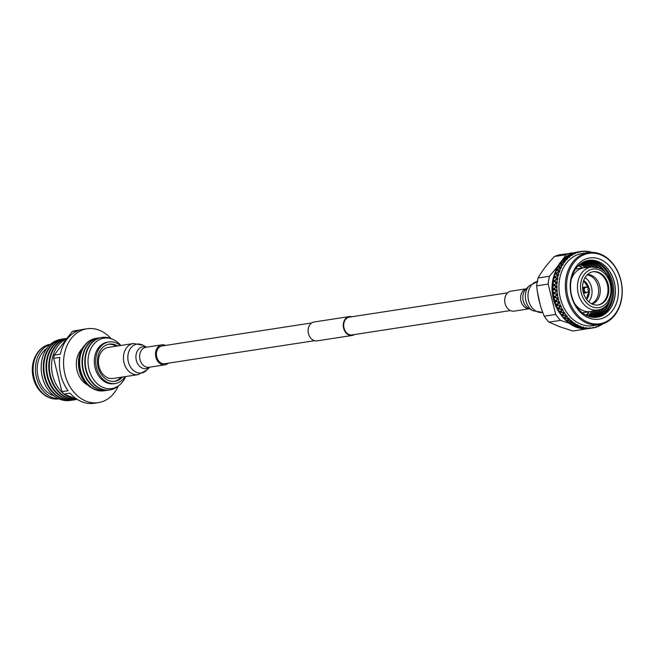 <?xml version="1.0" encoding="UTF-8"?>
<svg xmlns="http://www.w3.org/2000/svg" width="655" height="655" viewBox="0 0 655 655"><rect width="100%" height="100%" fill="white"/><g stroke="black" fill="none" stroke-linecap="round" stroke-linejoin="round"><path stroke-width="0.98" d="M510.401 310.568L352.079 334.91A8.99 6.959 -98.7 0 1 349.254 334.607A8.99 6.959 -98.7 0 1 343.703 325.273A8.99 6.959 -98.7 0 1 349.352 317.143L507.666 292.801M354.552 334.533A9.547 7.393 -98.7 0 1 352.169 335.466L317.028 340.87A9.547 7.393 -98.7 0 1 314.023 340.543A9.547 7.393 -98.7 0 1 308.128 330.628A9.547 7.393 -98.7 0 1 314.13 321.998L349.262 316.594A9.547 7.393 -98.7 0 1 351.817 316.766M352.169 335.466A9.547 7.393 -98.7 0 1 349.156 335.139A9.547 7.393 -98.7 0 1 343.269 325.224A9.547 7.393 -98.7 0 1 349.262 316.594M583.408 281.388A9.882 7.655 -98.7 0 1 588.509 288.077M588.927 290.779A9.882 7.655 -98.7 0 1 586.069 298.696M583.679 280.569A11.282 8.728 -98.7 0 1 588.935 288.323M589.254 290.427A11.282 8.728 -98.7 0 1 586.569 299.401M585.038 277.622A14.819 11.471 -98.7 0 1 588.763 301.799M592.75 271.817A16.809 13.01 -98.7 0 1 597.63 272.439A16.809 13.01 -98.7 0 1 608.004 289.633A16.809 13.01 -98.7 0 1 597.859 305.017M598.465 272.316A16.809 13.01 -98.7 0 1 608.831 289.772A16.809 13.01 -98.7 0 1 598.277 304.968A16.809 13.01 -98.7 0 1 592.98 304.395A16.809 13.01 -98.7 0 1 582.606 286.939A16.809 13.01 -98.7 0 1 593.168 271.743A16.809 13.01 -98.7 0 1 598.465 272.316M598.392 309.889A21.705 16.809 -98.7 0 1 590.843 309.275A21.705 16.809 -98.7 0 1 577.456 286.268A21.705 16.809 -98.7 0 1 591.801 267.011L598.285 267.887C615.7 273.151 616.019 307.293 598.392 309.889L591.195 311.403A22.114 17.12 -98.7 0 1 590.474 311.534A22.114 17.12 -98.7 0 1 583.507 310.781A22.114 17.12 -98.7 0 1 575 304.1M571.225 279.562A22.114 17.12 -98.7 0 1 583.752 267.821A22.114 17.12 -98.7 0 1 584.481 267.731L591.801 267.011M585.93 315.178A27.862 21.574 81.3 0 0 589.091 311.747M582.369 268.034A27.862 21.574 81.3 0 0 578.324 265.709M578.529 265.512A28.304 21.918 -98.7 0 1 582.639 267.993M589.361 311.706A28.304 21.918 -98.7 0 1 586.184 315.309M578.979 265.078A31.62 24.481 -98.7 0 1 582.139 267.625M588.992 312.206A31.62 24.481 -98.7 0 1 586.749 315.579M579.781 264.383A28.746 22.262 -98.7 0 1 585.324 267.649M592.022 311.231A28.746 22.262 -98.7 0 1 587.723 316.005M587.781 316.029A28.746 22.262 81.3 0 0 592.128 311.207M585.431 267.633A28.746 22.262 81.3 0 0 579.831 264.342M580.559 263.777A28.746 22.262 -98.7 0 1 580.944 263.908A28.746 22.262 -98.7 0 1 587.126 267.469M593.798 310.855A28.746 22.262 -98.7 0 1 588.649 316.349M589.279 316.561A28.746 22.262 81.3 0 0 595.018 310.593M588.37 267.346A28.746 22.262 81.3 0 0 582.115 263.728A28.746 22.262 81.3 0 0 581.1 263.384M581.845 262.901A28.746 22.262 -98.7 0 1 583.711 263.482A28.746 22.262 -98.7 0 1 590.065 267.183M596.689 310.249A28.746 22.262 -98.7 0 1 590.13 316.799M590.753 316.954A28.746 22.262 81.3 0 0 597.909 309.987M591.309 267.06A28.746 22.262 81.3 0 0 584.882 263.31A28.746 22.262 81.3 0 0 582.393 262.565M583.146 262.156A28.746 22.262 -98.7 0 1 586.479 263.064A28.746 22.262 -98.7 0 1 593.062 266.945M599.62 309.569A28.746 22.262 -98.7 0 1 591.596 317.118M592.21 317.216A28.746 22.262 81.3 0 0 600.987 309.07M594.519 267.011A28.746 22.262 81.3 0 0 587.65 262.884A28.746 22.262 81.3 0 0 583.703 261.877M584.465 261.533A28.746 22.262 -98.7 0 1 589.246 262.639A28.746 22.262 -98.7 0 1 596.861 267.436M603.091 307.965A28.746 22.262 -98.7 0 1 593.045 317.315M593.651 317.364A28.746 22.262 81.3 0 0 604.86 306.663M598.94 268.141A28.746 22.262 81.3 0 0 590.417 262.459A28.746 22.262 81.3 0 0 585.03 261.304M585.807 261.034A28.746 22.262 -98.7 0 1 592.014 262.213A28.746 22.262 -98.7 0 1 602.592 270.253M607.709 303.552A28.746 22.262 -98.7 0 1 594.47 317.397M595.067 317.388A28.746 22.262 81.3 0 0 610.157 298.967M606.301 273.888A28.746 22.262 81.3 0 0 593.184 262.033A28.746 22.262 81.3 0 0 586.372 260.854M587.158 260.641A28.746 22.262 -98.7 0 1 594.781 261.787A28.746 22.262 -98.7 0 1 612.515 290.714A28.746 22.262 -98.7 0 1 595.878 317.356M596.476 317.307A28.746 22.262 81.3 0 0 613.686 290.918A28.746 22.262 81.3 0 0 595.952 261.607A28.746 22.262 81.3 0 0 587.74 260.518M588.534 260.371A28.746 22.262 -98.7 0 1 597.548 261.361A28.746 22.262 -98.7 0 1 615.282 291.188A28.746 22.262 -98.7 0 1 597.278 317.2M597.647 261.345A28.746 22.262 -98.7 0 1 615.381 291.205A28.746 22.262 -98.7 0 1 597.319 317.192A28.746 22.262 -98.7 0 1 588.264 316.218A28.746 22.262 -98.7 0 1 570.521 286.35A28.746 22.262 -98.7 0 1 588.583 260.363A28.746 22.262 -98.7 0 1 597.647 261.345M599.39 259.02A30.957 23.973 -98.7 0 1 617.96 297.329A30.957 23.973 -98.7 0 1 589.287 318.109A30.957 23.973 -98.7 0 1 570.718 279.808A30.957 23.973 -98.7 0 1 599.39 259.02M588.526 322.547A35.607 27.567 81.3 0 0 621.497 298.639A35.607 27.567 81.3 0 0 600.144 254.59A35.607 27.567 81.3 0 0 567.173 278.49A35.607 27.567 81.3 0 0 588.526 322.547M587.83 323.472A36.492 28.247 -98.7 0 1 565.314 285.572A36.492 28.247 -98.7 0 1 588.239 252.584A36.492 28.247 -98.7 0 1 599.734 253.829A36.492 28.247 -98.7 0 1 622.25 291.729A36.492 28.247 -98.7 0 1 599.333 324.716A36.492 28.247 -98.7 0 1 587.83 323.472M599.333 324.716L592.963 325.699A36.492 28.247 -98.7 0 1 581.468 324.454A36.492 28.247 -98.7 0 1 558.952 286.554A36.492 28.247 -98.7 0 1 581.877 253.567L588.239 252.584M589.41 252.633L589.787 251.995L590.859 252.019A38.702 29.966 -98.7 0 1 591.94 252.331M589.787 251.995L589.918 251.79A38.702 29.966 -98.7 0 1 590.433 251.913M589.918 251.79L589.484 251.692A38.702 29.966 -98.7 0 0 587.715 251.397L587.273 251.34A38.702 29.966 -98.7 0 0 586.757 251.291L586.323 251.25A38.702 29.966 -98.7 0 0 584.555 251.184L584.571 251.61L584.121 251.192A38.702 29.966 -98.7 0 0 583.605 251.209L583.474 251.643L583.171 251.225A38.702 29.966 -98.7 0 0 581.419 251.397L581.468 251.831L580.486 251.545A38.702 29.966 -98.7 0 1 580.993 251.463M580.486 251.545L580.395 252.011L578.349 252.036A38.702 29.966 -98.7 0 1 580.06 251.626M578.349 252.036L578.439 252.478L577.44 252.306A38.702 29.966 -98.7 0 1 577.931 252.15M577.44 252.306L577.391 252.797L576.875 252.388L573.862 253.108L575.368 253.084A38.702 29.966 -98.7 0 1 577.022 252.445M575.368 253.084L575.491 253.526L574.492 253.477A38.702 29.966 -98.7 0 1 574.967 253.256M574.492 253.477L574.492 253.984L573.927 253.55L570.972 254.443L572.511 254.525A38.702 29.966 -98.7 0 1 574.099 253.665M572.511 254.525L572.675 254.967L571.684 255.041A38.702 29.966 -98.7 0 1 572.134 254.762M571.684 255.041L571.725 255.565L571.119 255.114L568.229 256.171L568.827 256.76L569.817 256.359A38.702 29.966 -98.7 0 1 571.307 255.286M569.817 256.359L570.022 256.793L569.048 256.989A38.702 29.966 -98.7 0 1 569.465 256.645M569.048 256.989L569.13 257.521L568.475 257.055L565.666 258.267L566.354 259.012L567.312 258.561A38.702 29.966 -98.7 0 1 568.696 257.284M567.312 258.561L567.549 258.979L566.6 259.29A38.702 29.966 -98.7 0 1 566.984 258.889M566.6 259.29L566.731 259.83L566.026 259.355L563.308 260.715L564.094 261.599L565.019 261.099A38.702 29.966 -98.7 0 1 566.28 259.634M565.019 261.099L565.29 261.509L564.373 261.926A38.702 29.966 -98.7 0 1 564.725 261.476M564.373 261.926L564.553 262.467L563.799 261.984L561.188 263.482L562.08 264.497L562.964 263.957A38.702 29.966 -98.7 0 1 564.086 262.319M562.964 263.957L563.267 264.333L562.399 264.866A38.702 29.966 -98.7 0 1 562.702 264.366M562.399 264.866L562.62 265.398L561.818 264.923L559.321 266.544L560.328 267.674L561.179 267.093A38.702 29.966 -98.7 0 1 562.146 265.3M561.179 267.093L561.507 267.445L560.688 268.083A38.702 29.966 -98.7 0 1 560.95 267.543M560.688 268.083L560.958 268.599L560.107 268.132L557.733 269.86L558.862 271.096L559.665 270.474A38.702 29.966 -98.7 0 1 560.475 268.542M559.665 270.474L560.025 270.802L559.272 271.53A38.702 29.966 -98.7 0 1 559.485 270.957M559.272 271.53L559.575 272.03L558.682 271.579L556.439 273.397L557.7 274.715L558.461 274.068A38.702 29.966 -98.7 0 1 559.1 272.03M558.461 274.068L558.838 274.363L558.15 275.182A38.702 29.966 -98.7 0 1 558.314 274.576M558.15 275.182L558.494 275.649L557.561 275.231L555.448 277.122L556.848 278.506L557.561 277.835A38.702 29.966 -98.7 0 1 558.027 275.698M557.561 277.835L557.962 278.088L557.348 278.989A38.702 29.966 -98.7 0 1 557.462 278.359M557.348 278.989L557.733 279.423L556.758 279.038L554.785 280.979L556.324 282.411L556.979 281.724A38.702 29.966 -98.7 0 1 557.266 279.529M556.979 281.724L557.405 281.945L556.873 282.919A38.702 29.966 -98.7 0 1 556.93 282.272M556.873 282.919L557.29 283.32L556.275 282.96L554.441 284.941L556.12 286.407L556.734 285.711A38.702 29.966 -98.7 0 1 556.832 283.468M556.734 285.711L557.176 285.883L556.398 286.644L556.725 286.923A38.702 29.966 -98.7 0 1 556.725 286.268M556.725 286.923L557.168 287.275L556.12 286.964L554.433 288.961L556.259 290.435L556.816 289.739A38.702 29.966 -98.7 0 1 556.725 287.471M556.816 289.739L557.266 289.862L556.553 290.673L556.906 290.951A38.702 29.966 -98.7 0 1 556.856 290.296M556.906 290.951L557.372 291.262L556.3 290.992L554.752 292.998L556.717 294.455L557.225 293.759A38.702 29.966 -98.7 0 1 556.955 291.508M557.225 293.759L557.683 293.841L557.037 294.693L557.413 294.971A38.702 29.966 -98.7 0 1 557.307 294.316M557.413 294.971L557.904 295.233L556.807 295.012L555.399 296.993L557.503 298.426L557.962 297.747A38.702 29.966 -98.7 0 1 557.511 295.52M557.962 297.747L558.42 297.779L557.847 298.655L558.248 298.926A38.702 29.966 -98.7 0 1 558.093 298.287M558.248 298.926L558.756 299.139L557.634 298.975L556.365 300.915L558.6 302.307L559.018 301.636A38.702 29.966 -98.7 0 1 558.387 299.466M559.018 301.636L559.476 301.627L558.969 302.528L559.395 302.79A38.702 29.966 -98.7 0 1 559.19 302.168M559.395 302.79L559.919 302.946L558.78 302.831L557.634 304.722L560.009 306.049L560.377 305.402A38.702 29.966 -98.7 0 1 559.583 303.306M560.377 305.402L560.836 305.336L560.393 306.253L560.844 306.499A38.702 29.966 -98.7 0 1 560.59 305.91M560.844 306.499L561.376 306.606L561.073 306.998L560.221 306.548L559.206 308.366L561.703 309.61L562.031 308.996A38.702 29.966 -98.7 0 1 561.073 306.998M562.031 308.996L562.473 308.882L562.105 309.807L562.579 310.036A38.702 29.966 -98.7 0 1 562.277 309.471M562.579 310.036L563.112 310.077L562.841 310.503L561.957 310.085L561.057 311.805L563.66 312.951L563.955 312.369A38.702 29.966 -98.7 0 1 562.841 310.503M563.955 312.369L564.389 312.214L564.086 313.131L564.585 313.344A38.702 29.966 -98.7 0 1 564.242 312.82M564.585 313.344L565.118 313.327L564.88 313.778L563.955 313.393L563.161 315.014L565.871 316.046L566.125 315.505A38.702 29.966 -98.7 0 1 564.88 313.778M566.125 315.505L566.542 315.301L566.313 316.201L566.829 316.39A38.702 29.966 -98.7 0 1 566.444 315.915M566.829 316.39L567.353 316.324L567.156 316.791L566.198 316.447L565.502 317.945L568.311 318.846L568.532 318.355A38.702 29.966 -98.7 0 1 567.156 316.791M568.532 318.355L568.925 318.109L568.761 318.985L569.293 319.149A38.702 29.966 -98.7 0 1 568.876 318.723M569.293 319.149L569.809 319.018L569.654 319.509L568.663 319.214L568.057 320.565L570.939 321.335L571.135 320.893A38.702 29.966 -98.7 0 1 569.654 319.509M571.135 320.893L571.512 320.606L571.406 321.449L571.954 321.589A38.702 29.966 -98.7 0 1 571.512 321.212M571.954 321.589L572.454 321.4L572.331 321.892L571.316 321.646L570.783 322.858L573.911 323.079A38.702 29.966 -98.7 0 1 572.331 321.892M573.911 323.079L574.263 322.759L574.214 323.562L574.779 323.668A38.702 29.966 -98.7 0 1 574.304 323.357M574.779 323.668L575.262 323.431L575.18 323.93L574.14 323.742L573.674 324.79L576.834 324.913A38.702 29.966 -98.7 0 1 575.18 323.93M576.834 324.913L577.153 324.552L577.161 325.314L577.735 325.388A38.702 29.966 -98.7 0 1 577.243 325.134M577.735 325.388L578.193 325.093L578.152 325.592L577.096 325.461L576.67 326.346L579.863 326.354A38.702 29.966 -98.7 0 1 578.152 325.592M579.863 326.354L580.15 325.969L580.788 326.706A38.702 29.966 -98.7 0 1 580.6 326.64A38.702 29.966 -98.7 0 1 580.289 326.517M580.788 326.706L579.765 327.5L582.966 327.394A38.702 29.966 -98.7 0 1 581.214 326.861M582.835 327.606L583.228 326.984L583.916 327.623A38.702 29.966 -98.7 0 1 583.4 327.5M583.916 327.623L582.901 328.245L586.119 328.024A38.702 29.966 -98.7 0 1 584.35 327.721M586.119 328.024L586.34 327.59L587.068 328.13A38.702 29.966 -98.7 0 1 586.553 328.073M587.068 328.13L586.061 328.573L589.279 328.229A38.702 29.966 -98.7 0 1 587.51 328.163M589.279 328.229L589.467 327.778L590.229 328.204A38.702 29.966 -98.7 0 1 589.713 328.221M590.229 328.204L590.556 327.746L590.663 328.188L589.205 328.474L592.415 328.016A38.702 29.966 -98.7 0 1 590.663 328.188M592.3 328.032L592.562 327.549L592.841 327.95L592.3 327.959M602.15 324.372A38.702 29.966 -98.7 0 1 601.699 324.659L601.315 324.888A38.702 29.966 -98.7 0 1 599.734 325.748L599.341 325.936A38.702 29.966 -98.7 0 1 598.866 326.157L598.465 326.337A38.702 29.966 -98.7 0 1 596.803 326.968L596.639 326.583L596.394 327.107A38.702 29.966 -98.7 0 1 595.903 327.263L595.6 326.91L595.485 327.377A38.702 29.966 -98.7 0 1 593.774 327.787L593.635 327.369L593.348 327.868A38.702 29.966 -98.7 0 1 592.841 327.95M602.936 323.84A38.702 29.966 -98.7 0 1 602.518 324.127L601.511 324.487M553.221 295.037L553.123 294.513A38.702 29.966 -98.7 0 1 552.82 292.032L552.795 291.483L554.441 292.76L556.611 290.673L556.259 290.435M552.763 291.017L553.876 289.052L554.49 288.986L552.738 291.041A38.702 29.966 -98.7 0 0 552.771 291.475M555.997 290.755L554.163 289.281M579.765 327.5L576.58 327.312A38.702 29.966 -98.7 0 1 576.482 327.271A38.702 29.966 -98.7 0 1 576.253 327.189L575.827 327.017A38.702 29.966 -98.7 0 1 573.944 326.182L573.534 325.944M576.67 326.346L573.526 325.977A38.702 29.966 -98.7 0 1 573.207 325.813L572.789 325.592A38.702 29.966 -98.7 0 1 570.972 324.512L570.587 324.225M573.674 324.79L570.57 324.25A38.702 29.966 -98.7 0 1 570.268 324.045L569.866 323.775A38.702 29.966 -98.7 0 1 568.131 322.465L567.77 322.129A38.702 29.966 -98.7 0 1 567.459 321.908L567.083 321.589A38.702 29.966 -98.7 0 1 565.453 320.066L565.118 319.689M568.057 320.565L565.101 319.714A38.702 29.966 -98.7 0 1 564.823 319.427L564.479 319.059A38.702 29.966 -98.7 0 1 562.964 317.348L562.661 316.93A38.702 29.966 -98.7 0 1 562.391 316.635L562.072 316.226A38.702 29.966 -98.7 0 1 560.696 314.326L560.426 313.876M563.161 315.014L560.402 313.892A38.702 29.966 -98.7 0 1 560.172 313.548L559.886 313.098A38.702 29.966 -98.7 0 1 558.666 311.043L558.428 310.56M561.057 311.805L558.404 310.576A38.702 29.966 -98.7 0 1 558.207 310.2L557.954 309.725A38.702 29.966 -98.7 0 1 556.897 307.539L556.701 307.031M559.206 308.366L556.676 307.039A38.702 29.966 -98.7 0 1 556.513 306.646L556.3 306.139A38.702 29.966 -98.7 0 1 555.415 303.838L555.26 303.314M557.634 304.722L555.235 303.314A38.702 29.966 -98.7 0 1 555.104 302.905L554.932 302.381A38.702 29.966 -98.7 0 1 554.236 299.99L554.122 299.458M556.365 300.915L554.097 299.45A38.702 29.966 -98.7 0 1 553.991 299.032L553.868 298.492A38.702 29.966 -98.7 0 1 553.369 296.044L553.303 295.503M555.399 296.993L553.27 295.487A38.702 29.966 -98.7 0 1 553.205 295.061L554.507 293.317L556.717 294.455M552.697 290.484A38.702 29.966 -98.7 0 1 552.607 287.995L552.624 287.463M554.49 288.986L552.599 287.439A38.702 29.966 -98.7 0 1 552.599 287.013L552.607 286.456A38.702 29.966 -98.7 0 1 552.714 283.992L552.755 283.443A38.702 29.966 -98.7 0 1 552.795 283.017L554.474 281.298L556.021 282.731L554.441 284.941M552.82 283.009L552.845 282.469A38.702 29.966 -98.7 0 1 553.156 280.053L553.246 279.521A38.702 29.966 -98.7 0 1 553.319 279.104L555.112 277.425L557.143 278.866L553.958 276.205L554.056 275.714A38.702 29.966 -98.7 0 1 554.163 275.313L554.302 274.805A38.702 29.966 -98.7 0 1 555.006 272.562L555.186 272.071A38.702 29.966 -98.7 0 1 555.325 271.686L557.356 270.138L559.092 271.514L556.431 269.074L556.611 268.624A38.702 29.966 -98.7 0 1 556.783 268.272L557.004 267.813A38.702 29.966 -98.7 0 1 558.076 265.848L558.33 265.414A38.702 29.966 -98.7 0 1 558.527 265.087L560.77 263.728L562.236 264.972L560.058 262.876L560.312 262.483A38.702 29.966 -98.7 0 1 560.541 262.188L560.836 261.812A38.702 29.966 -98.7 0 1 562.219 260.199L562.539 259.855A38.702 29.966 -98.7 0 1 562.792 259.593L565.216 258.463L566.436 259.511L564.675 257.873L564.995 257.562A38.702 29.966 -98.7 0 1 565.265 257.333L567.77 256.342L568.867 257.259L567.295 255.892L567.639 255.622A38.702 29.966 -98.7 0 1 567.934 255.442L570.497 254.59L571.496 255.368L570.89 254.377L573.854 253.501L570.759 253.927A38.702 29.966 -98.7 0 0 570.448 254.075L570.89 254.377M553.344 279.096L553.418 278.572A38.702 29.966 -98.7 0 1 553.925 276.23L553.958 276.205M555.35 271.694L555.505 271.203A38.702 29.966 -98.7 0 1 556.398 269.082L556.431 269.074M558.551 265.103L558.789 264.669A38.702 29.966 -98.7 0 1 560.025 262.868L560.058 262.876M562.817 259.617L563.12 259.257A38.702 29.966 -98.7 0 1 564.643 257.857L564.675 257.873M565.29 257.366L565.625 257.055A38.702 29.966 -98.7 0 1 567.263 255.868L567.295 255.892M567.95 255.475L568.311 255.213A38.702 29.966 -98.7 0 1 570.055 254.263L570.873 254.877L570.497 254.59L570.972 254.443M570.783 253.96L571.16 253.747A38.702 29.966 -98.7 0 1 572.986 253.051L573.731 253.559L573.788 253.067L576.809 252.363L573.723 252.814A38.702 29.966 -98.7 0 0 573.395 252.912L573.788 253.067M574.116 252.74L574.14 252.691A38.702 29.966 -98.7 0 1 576.023 252.24L576.703 252.642L576.801 252.167L579.47 251.725M576.056 252.281L576.449 252.167A38.702 29.966 -98.7 0 1 576.785 252.109L579.773 251.651M560.77 314.441A34.723 26.88 -98.7 0 1 554.548 273.97M572.838 253.1L560.533 254.615A38.702 29.966 -98.7 0 0 554.425 256.523L565.912 254.754A38.702 29.966 -98.7 0 1 572.028 252.846M565.912 254.754L562.26 260.199M557.937 266.077L549.529 276.23L538.033 277.998C541.881 271.121 547.351 263.965 554.425 256.523M586.405 328.785L588.378 328.638A38.702 29.966 -98.7 0 1 586.446 328.826A38.702 29.966 -98.7 0 1 584.399 329.244L572.912 331.012L559.755 326.763L548.988 322.145A38.702 29.966 -98.7 0 1 544.223 316.201C540.138 306.384 537.632 296.265 536.691 285.85L548.186 284.09A38.702 29.966 -98.7 0 1 549.529 276.23M548.186 284.09L555.71 314.433L544.223 316.201M548.988 322.145L560.483 320.377A38.702 29.966 -98.7 0 1 555.71 314.433M560.483 320.377L569.121 323.226M592.218 328.049L588.386 328.589M586.061 328.573L585.742 328.18L586.004 328.622L589.091 328.351L586.012 328.843A38.702 29.966 -98.7 0 1 585.676 328.859L585.259 328.818M583.294 328.794L585.242 328.859A38.702 29.966 -98.7 0 1 583.294 328.794L582.86 328.712M582.901 328.245L585.938 328.237L582.86 328.753A38.702 29.966 -98.7 0 1 582.524 328.72L582.099 328.63A38.702 29.966 -98.7 0 1 580.133 328.335L579.708 328.204M579.274 327.508L578.946 328.024L579.511 327.115L579.7 327.606L582.778 327.705L582.41 328.245L579.7 328.237A38.702 29.966 -98.7 0 1 579.364 328.163L578.93 328.049A38.702 29.966 -98.7 0 1 577.006 327.459L576.588 327.271M579.266 327.475L579.659 326.747L576.605 326.485L576.253 327.189M553.876 289.052L552.607 287.995M554.138 288.724L555.841 286.726L554.155 285.261L552.599 287.013M555.841 286.726L556.463 286.685L556.12 286.964M555.514 285.883L552.714 283.992M554.155 285.261L554.507 285.015L552.746 283.959M553.123 294.513L554.195 293.08L552.82 292.032M555.063 296.764L556.48 294.775M554.195 293.08L554.801 292.973L554.441 292.76M553.868 298.492L554.842 297.075L553.369 296.044M556.005 300.694L557.29 298.745L555.162 297.321M554.842 297.075L555.44 296.928L553.991 299.032M555.505 296.838L555.178 297.313M554.932 302.381L555.808 301.005L554.236 299.99M557.266 304.501L558.412 302.61L556.16 301.226L555.104 302.905M555.808 301.005L556.398 300.809L556.16 301.226M556.3 306.139L557.086 304.804L555.415 303.838M558.813 308.161L559.837 306.344L557.462 305.017L556.513 306.646M557.086 304.804L557.651 304.567L557.462 305.017M557.954 309.725L558.658 308.448L556.897 307.539M560.647 311.616L561.548 309.889L559.051 308.652L558.207 310.2L557.986 309.733M558.658 308.448L559.206 308.169L559.051 308.652M557.053 307.056L556.906 307.482M560.5 311.895L559.919 313.098L560.5 311.895L558.666 311.043M562.735 314.842L563.529 313.221L560.917 312.075L560.172 313.548M558.78 310.544L558.666 310.986M562.105 309.807L560.917 312.075M562.473 308.882L561.957 310.085M562.072 316.226L562.612 315.096L560.696 314.326M562.637 316.946L565.06 317.79L565.756 316.291L563.038 315.268L562.391 316.635M562.612 315.096L563.112 314.744L563.038 315.268M560.762 313.81L560.688 314.269M564.479 319.059L564.954 318.027L562.964 317.348M567.598 320.442L568.204 319.075L565.396 318.174L564.823 319.427M565.502 317.945L565.06 317.79M564.954 318.027L565.421 317.65L565.396 318.174M562.997 316.815L562.956 317.29M567.083 321.589L567.5 320.655L565.453 320.066M567.754 322.154L570.317 322.759L570.849 321.531L567.959 320.778L567.459 321.908M567.5 320.655L567.942 320.246L567.959 320.778M565.437 319.534L565.437 320.008M569.866 323.775L570.235 322.948L568.131 322.465M573.191 324.716L573.665 323.652L570.702 323.046L570.268 324.045M570.783 322.858L570.317 322.759M570.235 322.948L570.644 322.514L570.702 323.046M568.073 321.933L568.114 322.407M573.117 324.88L572.814 325.568L573.117 324.88L570.972 324.512M576.187 326.296L576.613 325.396L573.6 324.954L573.207 325.813M570.865 323.979L570.947 324.454M574.214 323.562L573.6 324.954M574.263 322.759L574.14 323.742M575.827 327.017L576.122 326.427L573.944 326.182M576.122 326.427L576.457 325.969L576.605 326.485M573.796 325.666L573.911 326.133M579.208 327.582L577.006 327.459M579.7 327.606L579.364 328.163M576.818 326.96L576.973 327.41M582.778 327.705L583.065 327.222L583.269 327.705M582.082 328.663L580.133 328.335M582.352 328.327L582.623 327.852M579.912 327.852L580.101 328.286M585.938 328.237L586.184 327.754L586.43 328.212M585.513 328.654L585.742 328.18M583.032 328.335L583.253 328.744M589.091 328.351L589.312 327.877L589.582 328.302M591.817 328.106L588.845 328.564M589.205 328.474L588.853 328.089L588.804 328.573M588.657 328.556L588.853 328.089M593.774 327.787L592.398 327.574L592.767 327.959M596.803 326.968L595.313 327.025M599.734 325.748L598.203 325.691M586.266 251.888L586.659 251.43M586.757 251.291L586.438 251.839L587.715 251.397M583.106 251.561L583.523 251.283M583.605 251.209L583.318 251.725L584.555 251.184M579.863 251.635L580.232 252.028L580.33 251.569M580.355 251.561L581.419 251.397L580.355 251.561M574.14 252.691L576.318 252.257M576.433 252.216L576.334 252.633M576.867 252.175L576.703 252.642M576.809 252.363L577.211 252.74L577.292 252.257M580.412 251.553L580.232 252.028M571.16 253.747L573.305 253.19M573.387 252.961L573.322 253.395M573.862 253.108L573.731 253.559M573.854 253.501L574.288 253.853L574.329 253.362M577.358 252.281L577.211 252.74M568.311 255.213L570.415 254.525M567.639 255.622L568.131 256.08L571.029 255.032M570.448 254.115L570.415 254.566M571.586 254.951L571.496 255.368L570.873 254.877M571.725 255.565L571.496 254.869M574.402 253.411L574.288 253.853M565.625 257.055L567.672 256.252L567.263 255.868M564.995 257.562L565.56 258.152L568.376 256.948M567.639 255.671L567.639 256.121M563.12 259.257L565.109 258.348L564.643 257.857M562.539 259.855L563.185 260.575L565.912 259.224M564.995 257.603L565.036 258.054M569.13 257.521L568.475 257.055M560.836 261.812L562.751 260.796L562.219 260.199L563.292 261.067L563.185 260.575M560.312 262.483L561.048 263.326L563.668 261.836L562.874 260.936L560.541 262.188M562.547 259.904L562.62 260.346M563.308 260.715L562.874 260.936M563.668 261.836L562.751 260.796M566.731 259.83L566.026 259.355M558.789 264.669L560.631 263.564L560.025 262.868M558.33 265.414L559.165 266.364L561.671 264.751M560.32 262.524L560.434 262.958M564.553 262.467L563.799 261.984M557.004 267.813L558.764 266.626L558.076 265.848M556.611 268.624L557.552 269.663L559.943 267.944L558.928 266.806L556.783 268.272M559.321 266.544L558.109 265.84M559.943 267.944L560.524 268.124L559.165 266.364M558.338 265.455L558.486 265.881M562.62 265.398L561.818 264.923M555.505 271.203L557.176 269.942L556.398 269.082M555.186 272.071L556.234 273.192L558.494 271.383M560.958 268.599L560.107 268.132M554.302 274.805L555.882 273.479L555.006 272.562M554.056 275.714L555.227 276.901L557.356 275.018L556.079 273.692L554.163 275.313M556.439 273.397L555.047 272.546M557.356 275.018L557.962 275.108L556.234 273.192M559.575 272.03L558.682 271.579M553.418 278.572L554.891 277.204L553.925 276.23M553.246 279.521L554.539 280.758L556.529 278.809M558.494 275.649L557.561 275.231M552.845 282.469L554.228 281.069L553.156 280.053M552.755 283.443L554.179 284.712M554.785 280.979L553.188 280.029M556.324 282.411L554.539 280.758M556.275 282.96L556.644 282.739L556.021 282.731M557.733 279.423L556.758 279.038M557.29 283.32L556.57 282.649M552.607 286.456L553.884 285.031M536.691 285.85A38.702 29.966 -98.7 0 1 538.033 277.998M583.376 328.794L584.399 329.244M557.012 267.87L557.184 268.28M558.789 264.726L558.928 265.152M560.827 261.869L560.934 262.303M563.112 259.315L563.185 259.765M565.609 257.112L565.642 257.554M568.294 255.262L568.294 255.712M571.144 253.804L571.103 254.246M582.279 328.261L582.491 328.671M580.15 325.969L579.347 328.114M577.153 324.552L576.228 327.14M573.084 325.298L573.191 325.764M571.512 320.606L570.251 323.996M568.925 318.109L567.451 321.867M566.542 315.301L564.823 319.386M564.389 312.214L562.391 316.586M560.262 313.049L560.181 313.499M560.836 305.336L558.338 309.725M559.476 301.627L556.521 306.606M558.42 297.779L555.112 302.872M553.901 298.516L554.015 299.007M555.44 296.928L554.245 298.647M588.935 288.347A1.105 0.86 81.3 0 0 588.673 290.493A1.105 0.86 81.3 0 0 588.935 288.347M96.138 338.332A26.536 20.542 81.3 0 0 95.933 338.357A26.536 20.542 81.3 0 0 79.722 357.081A26.536 20.542 81.3 0 0 103.998 390.814A26.536 20.542 81.3 0 0 104.202 390.781M91.454 387.752A25.201 19.511 -98.7 0 1 78.87 357.745A25.201 19.511 -98.7 0 1 84.888 345.054M98.905 337.906A26.536 20.542 81.3 0 0 98.7 337.931A26.536 20.542 81.3 0 0 82.481 356.656A26.536 20.542 81.3 0 0 106.765 390.396A26.536 20.542 81.3 0 0 106.97 390.355M105.578 390.527A26.536 20.542 -98.7 0 1 104.415 390.757A26.536 20.542 -98.7 0 1 80.131 357.016A26.536 20.542 -98.7 0 1 96.342 338.299A26.536 20.542 -98.7 0 1 97.529 338.16M101.672 337.481A26.536 20.542 81.3 0 0 101.468 337.505A26.536 20.542 81.3 0 0 85.248 356.23A26.536 20.542 81.3 0 0 109.532 389.971A26.536 20.542 81.3 0 0 109.737 389.93M108.345 390.102A26.536 20.542 -98.7 0 1 107.174 390.331A26.536 20.542 -98.7 0 1 82.898 356.59A26.536 20.542 -98.7 0 1 99.11 337.874A26.536 20.542 -98.7 0 1 100.297 337.734M120.847 345.463A25.496 19.74 81.3 0 0 88.441 356.156A25.496 19.74 81.3 0 0 101.263 386.565A25.496 19.74 81.3 0 0 125.629 376.551M118.563 385.77A26.536 20.542 -98.7 0 1 109.942 389.905A26.536 20.542 -98.7 0 1 85.666 356.164A26.536 20.542 -98.7 0 1 101.877 337.448A26.536 20.542 -98.7 0 1 111.342 338.799M65.68 339.388A30.949 23.965 81.3 0 0 52.081 359.562A30.949 23.965 81.3 0 0 63.461 393.589M64.255 394.236A30.949 23.965 81.3 0 0 76.414 399.091M111.031 338.66A37.376 28.935 81.3 0 0 87.025 328.769L82.874 329.399A37.376 28.935 81.3 0 0 80.835 329.817L74.695 330.759A37.376 28.935 81.3 0 0 72.206 331.536L54.209 355.125A37.376 28.935 81.3 0 0 53.907 356.713A37.376 28.935 81.3 0 0 53.661 358.326L61.93 391.649A37.376 28.935 81.3 0 0 63.871 394.073L77.208 399.386A30.957 23.973 -98.7 0 1 49.895 359.898A30.957 23.973 -98.7 0 1 66.286 338.627M66.368 338.529A30.957 23.973 81.3 0 0 49.313 359.988A30.957 23.973 81.3 0 0 77.241 399.403M76.545 399.485A30.957 23.973 -98.7 0 1 75.456 399.681A30.957 23.973 -98.7 0 1 47.135 360.324A30.957 23.973 -98.7 0 1 66.049 338.479A30.957 23.973 -98.7 0 1 66.45 338.422M65.754 338.529A30.957 23.973 81.3 0 0 65.459 338.569A30.957 23.973 81.3 0 0 46.546 360.414A30.957 23.973 81.3 0 0 74.875 399.771A30.957 23.973 81.3 0 0 75.161 399.722M73.778 399.91A30.957 23.973 -98.7 0 1 72.689 400.107A30.957 23.973 -98.7 0 1 44.368 360.749A30.957 23.973 -98.7 0 1 63.281 338.905A30.957 23.973 -98.7 0 1 64.378 338.774M62.986 338.954A30.957 23.973 81.3 0 0 62.692 338.995A30.957 23.973 81.3 0 0 43.779 360.839A30.957 23.973 81.3 0 0 72.107 400.197A30.957 23.973 81.3 0 0 72.402 400.148M70.183 400.393A30.859 23.891 -98.7 0 1 41.707 361.192A30.859 23.891 -98.7 0 1 60.8 339.388M46.644 348.648A25.43 19.691 81.3 0 0 37.613 364A25.43 19.691 81.3 0 0 53.898 395.808M50.271 344.473A27.641 21.402 81.3 0 0 35.927 363.369A27.641 21.402 81.3 0 0 58.614 398.707M42.051 393.041A27.289 21.124 81.3 0 1 33.045 363.959A27.289 21.124 81.3 0 1 36.181 354.854L35.779 355.575A26.364 20.411 81.3 0 0 32.75 364.368A26.364 20.411 81.3 0 0 41.453 392.476L42.051 393.041C47.127 397.732 52.744 399.673 58.893 398.87L58.958 398.862M117.564 345.971A18.799 14.549 81.3 0 0 109.221 344.145A18.799 14.549 81.3 0 0 97.734 357.409A18.799 14.549 81.3 0 0 114.936 381.308A18.799 14.549 81.3 0 0 122.346 377.059M116.181 346.184A18.799 14.549 81.3 0 0 108.534 344.276M120.34 345.545A21.009 16.269 81.3 0 0 108.886 341.959L107.502 342.172A21.009 16.269 81.3 0 0 94.664 356.991A21.009 16.269 81.3 0 0 113.888 383.707L115.272 383.494A21.009 16.269 81.3 0 0 125.121 376.633M108.886 341.959A21.009 16.269 81.3 0 0 96.048 356.779A21.009 16.269 81.3 0 0 115.272 383.494M82.096 348.771A21.009 16.269 81.3 0 0 76.676 359.759A21.009 16.269 81.3 0 0 87.672 385.05M87.025 328.769A37.376 28.935 81.3 0 0 64.198 355.133A37.376 28.935 81.3 0 0 98.389 402.645A37.376 28.935 81.3 0 0 118.309 385.991M61.93 391.649L68.071 390.707A37.376 28.935 81.3 0 1 59.802 357.376L53.661 358.326M98.389 402.645L94.238 403.284A37.376 28.935 81.3 0 1 70.011 393.131L63.871 394.073M89.113 403.48L92.167 403.505M54.209 355.125L60.35 354.183A37.376 28.935 81.3 0 1 78.346 330.595L72.206 331.536M114.24 381.39A18.799 14.549 81.3 0 0 120.962 377.272M529.42 308.775L514.109 311.133A10.112 7.827 -98.7 0 1 504.866 298.279A10.112 7.827 -98.7 0 1 511.039 291.148L526.35 288.79M162.096 345.938A8.99 6.959 81.3 0 0 162.039 345.955A8.99 6.959 81.3 0 0 156.52 355.853A8.99 6.959 81.3 0 0 164.708 363.721A8.99 6.959 81.3 0 0 164.765 363.713L314.474 340.698M165.576 345.406A10.112 7.827 81.3 0 0 161.932 344.833A10.112 7.827 81.3 0 0 161.867 344.841A10.112 7.827 81.3 0 0 155.661 355.984A10.112 7.827 81.3 0 0 164.872 364.835A10.112 7.827 81.3 0 0 164.937 364.827A10.112 7.827 81.3 0 0 168.31 363.173M108.403 347.379A15.728 12.175 81.3 0 0 108.304 347.396A15.728 12.175 81.3 0 0 98.643 364.72A15.728 12.175 81.3 0 0 112.979 378.5A15.728 12.175 81.3 0 0 113.086 378.484A15.728 12.175 81.3 0 0 113.184 378.467M587.06 274.969A14.819 11.471 -98.7 0 1 589.516 275.542A14.819 11.471 -98.7 0 1 598.613 289.51A14.819 11.471 -98.7 0 1 591.481 303.715M587.543 274.51A15.016 11.626 -98.7 0 1 590.99 275.125A15.016 11.626 -98.7 0 1 600.25 289.903A15.016 11.626 -98.7 0 1 592.079 304.018M592.538 306.958A19.503 15.098 -98.7 0 1 580.846 282.837A19.503 15.098 -98.7 0 1 598.899 269.745A19.503 15.098 -98.7 0 1 610.599 293.874A19.503 15.098 -98.7 0 1 592.538 306.958M585.938 286.996A3.005 2.325 81.3 0 0 585.12 286.939A3.005 2.325 81.3 0 0 583.237 289.747A3.005 2.325 81.3 0 0 585.226 292.826A3.005 2.325 81.3 0 0 586.037 292.883L583.523 293.268M589.107 288.421L587.199 287.324A2.718 2.104 81.3 0 0 586.774 287.144A2.718 2.104 81.3 0 0 584.358 289.166A2.718 2.104 81.3 0 0 586.135 292.417A2.718 2.104 81.3 0 0 587.903 291.893L586.037 292.883M36.181 354.854C39.611 348.853 44.384 345.316 50.492 344.227A27.641 21.402 81.3 0 0 33.602 363.73A27.641 21.402 81.3 0 0 58.893 398.87M529.379 308.751A10.112 7.827 -98.7 0 1 520.75 295.839A10.112 7.827 -98.7 0 1 526.309 288.83M532.965 310.716L528.569 308.308A11.061 8.564 -98.7 0 1 522.993 295.11A11.061 8.564 -98.7 0 1 525.67 289.494L529.15 285.875A14.606 11.307 -98.7 0 0 525.613 293.293A14.606 11.307 -98.7 0 0 532.965 310.716L542.659 312.427A15.728 12.175 -98.7 0 1 528.266 292.433A15.728 12.175 -98.7 0 1 537.272 281.445M146.049 347.273A10.112 7.827 81.3 0 0 145.983 347.281A10.112 7.827 81.3 0 0 139.777 358.424A10.112 7.827 81.3 0 0 148.988 367.283A10.112 7.827 81.3 0 0 149.053 367.267A10.112 7.827 81.3 0 0 149.119 367.258M146.442 347.215A11.061 8.564 81.3 0 0 142.937 346.79A11.061 8.564 81.3 0 0 136.068 358.94A11.061 8.564 81.3 0 0 146.155 368.675A11.061 8.564 81.3 0 0 149.512 367.201M146.556 347.191L143.011 345.259A14.606 11.307 81.3 0 0 137.1 344.104A14.606 11.307 81.3 0 0 128.028 360.144A14.606 11.307 81.3 0 0 141.349 372.998A14.606 11.307 81.3 0 0 146.835 370.091L149.627 367.185M133.423 343.531A15.728 12.175 81.3 0 0 133.317 343.548A15.728 12.175 81.3 0 0 123.664 360.872A15.728 12.175 81.3 0 0 138 374.652A15.728 12.175 81.3 0 0 138.099 374.635L146.835 370.091M162.039 345.955L311.739 322.931M588.943 291.319L586.397 299.163M588.362 287.561L583.58 280.848M590.474 311.534L582.254 312.795M583.752 267.821L575.532 269.082M589.713 252.109L589.361 252.683M582.901 327.508L583.179 327.058M540.203 304.714L537.411 291.827M582.606 287.324L587.199 287.324M589.394 290.28L587.903 291.893M62.692 338.995L63.281 338.905M65.459 338.569L66.049 338.479M109.532 389.971L109.942 389.905M106.765 390.396L107.174 390.331M103.998 390.814L104.415 390.757M95.933 338.357L96.342 338.299M98.7 337.931L99.11 337.874M101.468 337.505L101.877 337.448M74.875 399.771L75.456 399.681M72.107 400.197L72.689 400.107M537.878 281.339L529.15 285.875M149.053 367.267L164.937 364.827M108.304 347.396L133.489 343.523L143.011 345.259M113.086 378.484L138.099 374.635M145.983 347.281L161.867 344.841"/></g></svg>

